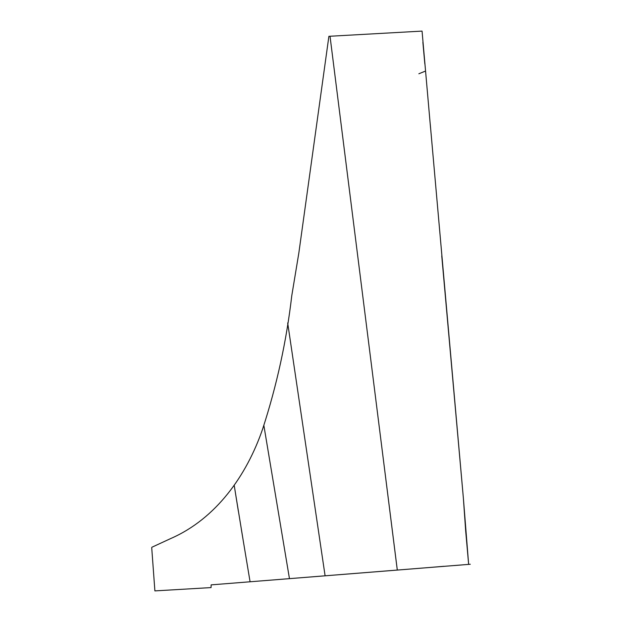<?xml version="1.0" encoding="UTF-8"?>
<svg xmlns="http://www.w3.org/2000/svg" width="622" height="622" viewBox="0 0 622 622"><rect width="100%" height="100%" fill="white"/><g stroke="black" fill="none" stroke-linecap="round" stroke-linejoin="round"><path stroke-width="0.47" stroke-dasharray="3.11 2.33" d=""/><path stroke-width="0.93" d="M470.279 564.255L211.138 584.874L211.068 587.588L165.996 590.247M389.792 510.545L342.481 135.075M243.606 542.928L235.847 495.54M350.318 197.306L332.513 55.996M381.667 446.067L397.295 570.079L211.138 584.874L211.068 587.588L211.138 584.874L211.068 587.588L211.138 584.874L211.068 587.588L211.138 584.874L429.888 567.466L397.31 570.079L381.667 446.067L397.295 570.079L429.888 567.466L397.31 570.079L381.667 446.067L397.295 570.079L429.888 567.466L397.31 570.079L381.667 446.067L397.295 570.079M454.309 565.553L461.804 564.947M289.455 578.623L265.874 437.46M325.096 575.778L290.443 341.556M241.344 529.306L250.083 581.803M151.854 547.259L170.91 538.458C216.083 518.678 246.693 475.535 262.678 428.885C276.774 385.586 286.478 341.159 291.788 295.606L298.832 253.037L328.89 36.309L422.058 31.1L430.556 127.922M441.76 255.93L463.359 497.965L465.699 531.141L468.646 564.387L463.359 497.965L465.699 531.141L463.359 497.965L465.699 531.141L463.359 497.965L430.268 124.307M443.851 566.3L429.888 567.466L443.851 566.3M422.874 42.265L424.834 63.934M418.863 73.769L425.479 71.079M334.698 73.318L330.025 36.247M294.742 370.634L287.691 322.95M270.795 466.943L263.876 425.51M238.35 511.175L234.199 485.214M176.337 589.64L154.894 590.9L151.721 547.749"/></g></svg>
